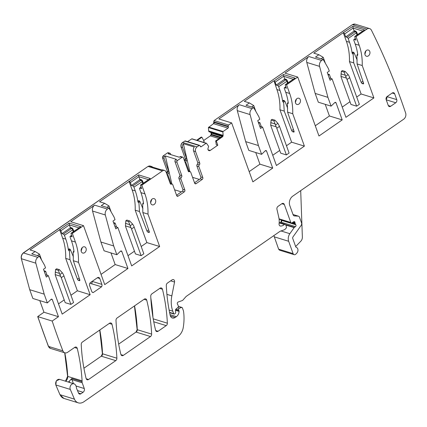 <?xml version="1.0" encoding="UTF-8"?>
<svg xmlns="http://www.w3.org/2000/svg" width="427" height="427" viewBox="0 0 427 427"><rect width="100%" height="100%" fill="white"/><g stroke="black" fill="none" stroke-linecap="round" stroke-linejoin="round"><path stroke-width="0.64" d="M353.887 52.831L353.93 52.793A1.393 1.067 107.1 0 0 352.061 52.799A51.048 39.204 107.1 0 0 351.912 51.779A51.048 39.204 107.1 0 0 349.516 42.305L348.16 38.526A1.158 0.534 55.3 0 0 347.098 37.33L345.678 36.893L353.812 31.251A0.464 0.358 -72.9 0 0 354.01 30.627L353.097 28.086L344.621 33.968L345.678 36.893M363.42 82.779L362.267 83.58L363.169 83.857A1.158 0.534 55.3 0 0 363.478 83.836A1.158 0.534 55.3 0 0 363.542 83.137L357.084 63.938L356.897 55.211L357.586 55.425L357.746 54.549L357.586 55.425A0.929 0.715 107.1 0 1 357.757 54.677M357.746 54.549A51.048 39.204 107.1 0 0 357.596 53.53A51.048 39.204 107.1 0 0 355.2 44.05L353.839 40.277A1.158 0.534 55.3 0 1 353.887 39.54A1.158 0.534 55.3 0 1 354.196 39.519L355.899 40.042L354.848 37.112A1.158 0.534 55.3 0 1 354.896 36.38A1.158 0.534 55.3 0 1 355.205 36.359L364.53 29.89L352.883 26.303L343.276 32.687L346.393 41.339A51.048 39.204 107.1 0 1 349.446 61.584L353.732 62.902L353.156 54.064L354.148 52.911L357.164 60.1M352.061 52.799L352.472 53.85L353.156 54.064M343.559 32.772A1.158 0.534 55.3 0 1 344.621 33.968M362.267 83.58A1.158 0.534 55.3 0 1 361.221 82.422L353.732 62.902M349.446 61.584L361.109 93.988L373.892 97.922L362.224 65.518L357.084 63.938M364.53 29.89L354.896 36.38M352.883 26.303L353.097 28.086L362.624 31.022M342.235 107.076L349.975 101.711M356.732 97.025L361.109 93.988M343.276 32.687L313.786 53.14L318.894 54.715L315.505 57.063L323.175 59.428L328.358 68.517L329.27 71.058L327.237 72.467L330.044 80.276L332.078 78.862L345.923 117.318L373.892 97.922M357.671 54.048L356.897 55.211M51.112 299.316L52.329 299.69L58.456 316.706L52.19 321.051A718.812 552.079 107.1 0 0 62.876 350.834A4.638 3.565 107.1 0 0 64.867 352.825A4.638 3.565 107.1 0 0 67.637 352.296A4.638 3.565 107.1 0 0 67.642 352.291L74.778 347.343A2.322 1.783 107.1 0 1 76.161 347.076A2.322 1.783 107.1 0 1 77.244 348.347A168.916 129.733 107.1 0 1 82.091 380.836A4.638 3.565 107.1 0 1 82.075 381.69A2.322 1.783 107.1 0 0 82.203 382.789L84.268 388.522A2.786 2.14 107.1 0 1 83.078 392.28L80.906 393.785A2.322 1.783 107.1 0 1 79.523 394.046A2.322 1.783 107.1 0 1 78.552 393.107L76.582 388.426A2.322 1.783 107.1 0 1 76.406 387.625A4.638 3.565 107.1 0 0 75.584 385.213A4.638 3.565 107.1 0 1 75.376 384.903A3.715 2.85 107.1 0 0 74.026 383.809A3.715 2.85 107.1 0 0 70.786 385.298A3.715 2.85 107.1 0 0 70.295 389.419L74.437 399.138A9.282 7.126 107.1 0 0 78.312 402.853A9.282 7.126 107.1 0 0 83.852 401.791L177.776 336.647A11.604 8.908 107.1 0 0 183.226 327.642A44.082 33.861 107.1 0 0 183.53 311.251A2.322 1.783 107.1 0 0 183.418 310.787L182.377 307.888A0.929 0.715 107.1 0 0 181.603 307.483L179.388 308.246A1.158 0.891 107.1 0 0 178.662 309.927L179.014 310.904A1.158 0.891 107.1 0 1 179.084 311.368A5.567 4.275 107.1 0 1 176.367 316.642L175.155 317.485A4.638 3.565 107.1 0 1 172.385 318.014A4.638 3.565 107.1 0 1 170.197 315.366A162.42 124.743 107.1 0 1 166.295 285.498A2.322 1.783 107.1 0 1 167.427 283.08L172.054 279.872A2.322 1.783 107.1 0 1 173.442 279.605A2.322 1.783 107.1 0 1 174.542 282.039L171.835 295.868A25.524 19.605 107.1 0 0 172.78 311.176L173.666 313.637A0.929 0.715 107.1 0 0 174.622 313.952L175.123 313.605A1.158 0.891 107.1 0 0 175.678 312.313L175.465 310.365A1.158 0.891 107.1 0 1 175.951 309.127L177.894 307.531A1.158 0.891 107.1 0 0 178.315 306.02L177.931 304.958A2.322 1.783 107.1 0 0 177.579 304.35A1.393 1.067 107.1 0 1 177.349 303.015A1.393 1.067 107.1 0 1 178.246 301.969L182.094 300.635A2.322 1.783 107.1 0 0 182.975 300.026L185.964 296.653A2.322 1.783 107.1 0 1 186.38 296.285L279.658 231.583A4.638 3.565 107.1 0 1 280.582 231.108L283.843 229.982A4.638 3.565 107.1 0 0 285.594 228.765L286.127 228.167A1.158 0.891 107.1 0 0 286.416 226.79L285.711 224.832A1.158 0.891 107.1 0 0 285.204 224.314A1.158 0.891 107.1 0 0 284.414 224.522A7.424 5.7 107.1 0 1 280.592 226.064A2.322 1.783 107.1 0 1 280.203 226.006A2.322 1.783 107.1 0 1 279.071 223.78A16.242 12.474 107.1 0 0 278.783 217.343L276.942 209.246A2.322 1.783 107.1 0 1 278.009 206.385L281.905 203.679A2.322 1.783 107.1 0 1 283.293 203.412A2.322 1.783 107.1 0 1 284.307 204.453L290.787 222.451A1.158 0.891 107.1 0 0 291.289 222.974A1.158 0.891 107.1 0 0 291.951 222.862L293.744 221.725A1.158 0.891 107.1 0 1 294.4 221.613A1.158 0.891 107.1 0 1 294.977 222.526A2.322 1.783 107.1 0 0 295.116 223.305L295.409 224.127A2.322 1.783 107.1 0 0 295.778 224.746A1.158 0.891 107.1 0 1 295.463 226.625L294.449 227.329A1.158 0.891 107.1 0 0 294.15 227.628L289.858 233.692A6.96 5.348 107.1 0 0 288.668 241.282L293.109 253.627A2.322 1.783 107.1 0 0 294.123 254.668A2.322 1.783 107.1 0 0 295.847 254.113L296.781 253.152A3.48 2.674 107.1 0 0 297.955 249.779A3.48 2.674 107.1 0 0 296.242 247.329A3.48 2.674 107.1 0 0 296.189 247.313A0.929 0.715 107.1 0 0 296.189 247.313A0.929 0.715 107.1 0 1 295.772 246.891L292.735 238.458A1.393 1.067 107.1 0 1 292.97 236.942L301.131 225.408A2.322 1.783 107.1 0 0 301.531 222.878L299.498 217.236A2.322 1.783 107.1 0 0 298.484 216.195A2.322 1.783 107.1 0 0 298.158 216.137L294.465 215.929A2.322 1.783 107.1 0 1 294.134 215.87A2.322 1.783 107.1 0 1 293.125 214.829L289.778 205.536A6.96 5.348 107.1 0 1 292.757 196.153L403.632 119.25A4.638 3.565 107.1 0 0 405.65 113.086A718.812 552.079 107.1 0 0 371.453 30.248A4.638 3.565 107.1 0 0 369.617 28.604A4.638 3.565 107.1 0 0 366.846 29.137L356.059 36.621L359.176 45.278A51.048 39.204 107.1 0 1 362.224 65.518M288.182 102.25L287.403 103.414L287.59 112.136L292.73 113.715A51.048 39.204 107.1 0 0 289.682 93.476L286.565 84.818L297.752 77.063L318.974 136.01L342.198 119.907L336.07 102.891A1.158 0.891 107.1 0 0 335.563 102.373A1.158 0.891 107.1 0 0 334.731 102.619L331.096 106.136L318.312 102.202L315.153 93.417L306.794 62.443A4.638 3.565 107.1 0 1 308.886 56.535L321.67 60.469L323.175 59.428M321.67 60.469A4.638 3.565 107.1 0 0 319.572 66.377L327.931 97.351L315.153 93.417M331.096 106.136L327.931 97.351M292.73 113.715L304.398 146.119L276.429 165.521L262.584 127.065L260.55 128.474L257.743 120.665L259.776 119.256L258.863 116.72L253.681 107.625L252.176 108.671A4.638 3.565 107.1 0 0 250.083 114.58L258.436 145.554L245.658 141.62L237.3 110.641L250.083 114.58M228.594 125.026A0.929 0.715 107.1 0 0 228.199 126.275L213.858 121.86A0.929 0.715 107.1 0 1 214.253 120.611L228.594 125.026L231.647 122.912L252.869 181.859L272.704 168.105L266.576 151.094A1.158 0.891 107.1 0 0 266.069 150.571A1.158 0.891 107.1 0 0 265.236 150.822L261.602 154.339L258.436 145.554M228.199 126.275L228.408 126.862A0.929 0.715 107.1 0 1 228.013 128.116L223.124 131.505A0.464 0.358 107.1 0 0 222.899 131.996L223.107 135.215L222.654 135.076L221.677 136.747L215.662 140.915L216.329 141.097L222.318 136.944A1.623 1.249 107.1 0 0 223.107 135.215M216.329 141.097L217.807 145.196L210.196 150.469A1.623 1.249 107.1 0 1 209.23 150.656A1.623 1.249 107.1 0 1 209.214 150.651L208.76 150.507A1.623 1.249 107.1 0 1 208.066 149.781L208.013 149.642A1.623 1.249 107.1 0 1 208.013 148.436L208.627 146.338L206.54 143.344A0.464 0.358 107.1 0 0 206.124 143.296L201.234 146.691A0.929 0.715 107.1 0 1 200.274 146.376L200.06 145.794A0.929 0.715 107.1 0 0 199.105 145.484L197.071 146.893A3.48 2.674 107.1 0 0 195.582 151.585L199.74 163.135A1.393 1.067 107.1 0 1 199.308 164.875A1.393 1.067 107.1 0 0 198.875 166.621L202.809 177.552L200.823 176.938A1.393 1.067 -72.9 0 1 200.226 178.817L194.525 182.772M170.773 154.606L170.501 153.843A1.393 1.067 107.1 0 0 169.893 153.218A1.393 1.067 107.1 0 0 169.06 153.378L168.361 153.864L179.297 157.227L179.997 156.741A1.393 1.067 107.1 0 1 180.829 156.586L182.815 157.195A1.393 1.067 107.1 0 1 183.423 157.819L188.211 171.126A1.393 1.067 107.1 0 0 188.819 171.755A1.393 1.067 107.1 0 0 189.476 171.697A1.393 1.067 107.1 0 1 190.132 171.638A1.393 1.067 107.1 0 1 190.741 172.262L194.675 183.194A1.393 1.067 107.1 0 0 195.283 183.818A1.393 1.067 107.1 0 0 196.116 183.658L202.217 179.425A1.393 1.067 107.1 0 0 202.809 177.552M182.815 157.195A1.393 1.067 107.1 0 0 181.982 157.355L177.579 160.413A1.393 1.067 107.1 0 0 176.981 162.287L174.995 161.678A1.393 1.067 -72.9 0 1 175.588 159.799L176.287 159.314L165.35 155.951L171.873 184.01M184.843 190.01L182.857 189.401A1.393 1.067 107.1 0 1 182.26 191.275L184.25 191.888A1.393 1.067 107.1 0 0 184.843 190.01L180.909 179.078A1.393 1.067 107.1 0 1 181.342 177.338A1.393 1.067 107.1 0 0 181.774 175.593L176.981 162.287M184.25 191.888L178.144 196.121L176.719 195.678M170.213 183.498L172.166 184.096A1.393 1.067 107.1 0 1 172.775 184.726L176.709 195.657A1.393 1.067 107.1 0 0 177.317 196.281A1.393 1.067 107.1 0 0 178.144 196.121M172.166 184.096A1.393 1.067 107.1 0 0 171.51 184.154A1.393 1.067 107.1 0 1 170.853 184.213A1.393 1.067 107.1 0 1 170.245 183.589L166.087 172.038A3.48 2.674 107.1 0 0 164.571 170.474A3.48 2.674 107.1 0 0 162.49 170.875L148.148 166.461A3.48 2.674 -72.9 0 1 150.224 166.06L148.004 166.418L23.32 252.901C21.553 254.439 20.896 256.376 21.35 258.719L29.709 289.693L32.868 298.478L47.354 302.935L44.194 294.15L35.836 263.176A4.638 3.565 107.1 0 1 37.806 257.364M143.429 202.649L142.655 203.812L142.842 212.534L147.982 214.114A51.048 39.204 107.1 0 0 144.929 193.874L141.812 185.217L162.49 170.875M147.982 214.114L159.645 246.518L131.681 265.92L117.836 227.463L115.802 228.872L112.99 221.063L115.023 219.654L114.11 217.119L108.928 208.024L107.423 209.07A4.638 3.565 107.1 0 0 105.33 214.978L113.689 245.952L100.905 242.018L92.547 211.039L105.33 214.978M73.935 250.846L73.161 252.015L73.348 260.737L78.488 262.317A51.048 39.204 107.1 0 0 75.435 242.077L72.318 233.42L83.505 225.659L104.727 284.612L127.951 268.503L121.823 251.492A1.158 0.891 107.1 0 0 121.321 250.969A1.158 0.891 107.1 0 0 120.483 251.22L116.849 254.738L113.689 245.952M78.488 262.317L90.15 294.721L62.187 314.117L48.342 275.666L46.308 277.075L43.495 269.266L45.529 267.857L44.616 265.316L39.433 256.227L37.8 257.358L23.32 252.901M52.329 299.69A1.158 0.891 107.1 0 0 51.827 299.172A1.158 0.891 107.1 0 0 50.989 299.423L47.354 302.935M150.79 203.385A3.251 2.493 107.1 0 0 152.204 204.843A3.251 2.493 107.1 0 0 154.99 203.62A3.251 2.493 107.1 0 0 155.535 200.092A3.251 2.493 107.1 0 0 154.12 198.635A3.251 2.493 107.1 0 0 151.334 199.857A3.251 2.493 107.1 0 0 150.79 203.385M81.295 251.588A3.251 2.493 107.1 0 0 82.71 253.046A3.251 2.493 107.1 0 0 85.496 251.823A3.251 2.493 107.1 0 0 86.04 248.295A3.251 2.493 107.1 0 0 84.626 246.838A3.251 2.493 107.1 0 0 81.84 248.06A3.251 2.493 107.1 0 0 81.295 251.588M365.037 54.789A3.251 2.493 107.1 0 0 366.451 56.247A3.251 2.493 107.1 0 0 369.238 55.024A3.251 2.493 107.1 0 0 369.782 51.496A3.251 2.493 107.1 0 0 368.362 50.039A3.251 2.493 107.1 0 0 365.581 51.261A3.251 2.493 107.1 0 0 365.037 54.789M295.543 102.987A3.251 2.493 107.1 0 0 296.957 104.444A3.251 2.493 107.1 0 0 299.743 103.222A3.251 2.493 107.1 0 0 300.288 99.694A3.251 2.493 107.1 0 0 298.868 98.237A3.251 2.493 107.1 0 0 296.087 99.459A3.251 2.493 107.1 0 0 295.543 102.987M116.886 358.21A162.42 124.743 107.1 0 0 111.981 324.242A2.322 1.783 107.1 0 0 110.903 322.983A2.322 1.783 107.1 0 0 109.515 323.25L82.358 342.086A2.322 1.783 107.1 0 0 81.231 344.504A162.42 124.743 107.1 0 0 86.115 378.487A2.322 1.783 107.1 0 0 87.193 379.752A2.322 1.783 107.1 0 0 88.576 379.486L115.76 360.634A2.322 1.783 107.1 0 0 116.886 358.21L102.544 353.796A162.42 124.743 107.1 0 0 99.822 329.97M386.227 99.827L395.754 102.758A2.322 1.783 107.1 0 0 396.747 99.63L394.639 93.775A2.322 1.783 107.1 0 0 393.63 92.734A2.322 1.783 107.1 0 0 392.242 93.001L387.156 96.523A2.322 1.783 107.1 0 0 386.168 99.651L388.276 105.512A2.322 1.783 107.1 0 0 389.285 106.553A2.322 1.783 107.1 0 0 390.673 106.286L388.292 105.554M395.754 102.758L390.673 106.286M101.893 284.382L99.785 278.527A2.322 1.783 107.1 0 0 98.77 277.486A2.322 1.783 107.1 0 0 97.388 277.747L90.609 282.45A2.322 1.783 107.1 0 0 89.617 285.578L91.725 291.433A2.322 1.783 107.1 0 0 92.734 292.479A2.322 1.783 107.1 0 0 93.31 292.527L101.567 286.8A2.322 1.783 107.1 0 0 101.893 284.382L92.147 281.382M117.121 317.971A2.322 1.783 107.1 0 0 115.995 320.394A162.42 124.743 107.1 0 0 120.868 354.378A2.322 1.783 107.1 0 0 121.946 355.643A2.322 1.783 107.1 0 0 123.334 355.381L150.507 336.535A2.322 1.783 107.1 0 0 151.633 334.111A162.42 124.743 107.1 0 0 146.728 300.144A2.322 1.783 107.1 0 0 145.65 298.884A2.322 1.783 107.1 0 0 144.262 299.146L117.121 317.971M150.742 296.29A162.42 124.743 107.1 0 0 155.615 330.279A2.322 1.783 107.1 0 0 156.693 331.544A2.322 1.783 107.1 0 0 158.081 331.277L166.236 325.62A2.322 1.783 107.1 0 0 167.363 323.196A162.42 124.743 107.1 0 0 162.447 289.239A2.322 1.783 107.1 0 0 161.369 287.979A2.322 1.783 107.1 0 0 159.981 288.246L151.868 293.872A2.322 1.783 107.1 0 0 150.742 296.29M356.059 36.621L355.205 36.359M330.834 78.483L329.393 74.474L327.776 73.972M329.393 74.474L328.246 75.269M318.894 54.715L323.228 57.357L325.347 63.233M323.228 57.357L321.147 58.803M315.286 125.768L329.414 115.968L325.225 104.327M308.886 56.535L284.969 73.124L297.752 77.063M288.252 102.747L288.092 103.628L288.252 102.747A51.048 39.204 107.1 0 0 288.102 101.727A51.048 39.204 107.1 0 0 285.706 92.253L284.345 88.474A1.158 0.534 55.3 0 1 284.393 87.743A1.158 0.534 55.3 0 1 284.702 87.716L286.405 88.245L285.353 85.315A1.158 0.534 55.3 0 1 285.401 84.578A1.158 0.534 55.3 0 1 285.711 84.557L295.036 78.093L285.401 84.578M286.565 84.818L285.711 84.557M295.036 78.093L283.389 74.506L284.515 78.824A0.464 0.358 -72.9 0 1 284.318 79.454L276.184 85.096L277.603 85.533A1.158 0.534 55.3 0 1 278.666 86.729L280.021 90.503L276.899 89.542A51.048 39.204 -72.9 0 1 279.952 109.782L291.614 142.186L304.398 146.119M293.13 79.219L283.603 76.289L275.127 82.165A1.158 0.534 -124.7 0 0 274.065 80.97L276.899 89.542M275.127 82.165L276.184 85.096M272.741 155.279L279.717 150.437M286.474 145.756L291.614 142.186M273.782 80.884L244.292 101.343L249.4 102.912L246.011 105.266L253.681 107.625M251.652 107.001L253.734 105.56L249.4 102.912M231.647 122.912L218.864 118.973L239.392 104.738A4.638 3.565 107.1 0 0 237.3 110.641M249.181 171.617L259.92 164.171L255.73 152.53M261.602 154.339L248.818 150.4L245.658 141.62M332.078 78.862L329.222 77.986M58.456 316.706L43.97 312.244L37.704 316.594L52.19 321.051M68.331 382.058A4.638 3.565 107.1 0 0 69.174 381.236L71.848 378.541L82.075 381.69M342.198 119.907L329.414 115.968M287.59 112.136L294.048 131.34A1.158 0.534 55.3 0 1 293.984 132.039A1.158 0.534 55.3 0 1 293.675 132.06L292.773 131.783A1.158 0.534 55.3 0 1 291.726 130.625L284.238 111.105L279.952 109.782M262.584 127.065L259.728 126.184M272.704 168.105L259.92 164.171M217.807 145.196L216.308 144.796L215.662 140.915M189.839 171.547L183.359 143.664A3.48 2.674 107.1 0 0 182.66 147.603L186.802 159.122L185.382 158.684A1.393 1.067 -72.9 0 1 184.95 160.429A1.393 1.067 107.1 0 0 184.565 161.006M183.359 143.664L194.296 147.032A3.48 2.674 107.1 0 0 193.591 150.971L195.582 151.585M198.875 166.621L196.884 166.007A1.393 1.067 -72.9 0 1 197.317 164.262A1.393 1.067 107.1 0 0 197.749 162.522L193.591 150.971M196.884 166.007L200.823 176.938M181.342 177.338L179.351 176.725A1.393 1.067 -72.9 0 0 179.783 174.985L174.995 161.678M179.351 176.725A1.393 1.067 107.1 0 0 178.918 178.47L180.909 179.078M182.857 189.401L178.918 178.47M182.26 191.275L176.554 195.235M152.631 167.144A3.48 2.674 -72.9 0 0 151.644 166.498A3.48 2.674 -72.9 0 0 150.475 166.477L161.406 169.845A3.48 2.674 -72.9 0 1 162.58 169.866L164.571 170.474M72.318 233.42L71.464 233.158L80.788 226.689L69.142 223.107L69.355 224.89L60.885 230.767A1.158 0.534 -124.7 0 0 59.823 229.571L30.045 249.939L35.158 251.514L31.769 253.862L39.433 256.227M83.505 225.659L70.722 221.725L94.645 205.136A4.638 3.565 107.1 0 0 92.547 211.039M141.812 185.217L140.958 184.955L150.283 178.491L138.636 174.905L138.85 176.687L130.379 182.564A1.158 0.534 -124.7 0 0 129.317 181.368L99.539 201.741L104.652 203.311L101.263 205.665L108.928 208.024M143.499 203.145L143.339 204.021L143.499 203.145A51.048 39.204 107.1 0 0 143.349 202.126A51.048 39.204 107.1 0 0 140.953 192.652L139.592 188.873A1.158 0.534 55.3 0 1 139.64 188.142A1.158 0.534 55.3 0 1 139.949 188.115L141.657 188.643L140.6 185.713A1.158 0.534 55.3 0 1 140.648 184.976A1.158 0.534 55.3 0 1 140.958 184.955M142.842 212.534L149.295 231.738A1.158 0.534 55.3 0 1 149.231 232.437A1.158 0.534 55.3 0 1 148.922 232.459L148.02 232.181A1.158 0.534 55.3 0 1 146.973 231.023L139.485 211.504L135.199 210.18L146.867 242.584L159.645 246.518M127.993 255.677L134.457 251.188M141.214 246.507L146.867 242.584M117.836 227.463L114.975 226.582M116.849 254.738L104.071 250.798L100.905 242.018M127.951 268.503L115.167 264.569L110.977 252.928M101.039 274.369L115.167 264.569M74.004 251.348L73.844 252.224L74.004 251.348A51.048 39.204 107.1 0 0 73.855 250.329A51.048 39.204 107.1 0 0 71.458 240.849L70.097 237.076A1.158 0.534 55.3 0 1 70.145 236.339A1.158 0.534 55.3 0 1 70.455 236.318L72.163 236.841L71.106 233.916A1.158 0.534 55.3 0 1 71.154 233.179A1.158 0.534 55.3 0 1 71.464 233.158M73.348 260.737L79.801 279.936A1.158 0.534 55.3 0 1 79.737 280.635A1.158 0.534 55.3 0 1 79.427 280.656L78.525 280.379A1.158 0.534 55.3 0 1 77.479 279.221L69.991 259.701L65.705 258.383L77.372 290.787L90.15 294.721M58.499 303.875L64.199 299.919M70.957 295.233L77.372 290.787M48.342 275.666L45.481 274.785M150.651 202.857L151.734 199.382M81.157 251.055L82.24 247.58M364.893 54.256L365.982 50.781M295.399 102.459L296.487 98.984M386.104 99.459A2.322 1.783 107.1 0 0 386.867 96.764M101.567 286.8L89.862 283.282M93.31 292.527L92.232 292.196M92.002 281.484A2.322 1.783 -72.9 0 1 91.629 283.741M284.393 101.028L284.435 100.996A1.393 1.067 107.1 0 0 282.567 101.002A51.048 39.204 107.1 0 0 282.418 99.977A51.048 39.204 107.1 0 0 280.021 90.503M282.567 101.002L282.978 102.053L283.661 102.261L284.238 111.105M261.34 126.68L259.899 122.672L258.282 122.175M259.899 122.672L258.751 123.467M253.734 105.56L255.853 111.436M295.644 246.539L300.784 241.25A4.638 3.565 107.1 0 0 302.369 237.044L300.699 190.645M287.67 108.298L285.071 101.53L284.654 101.108L283.661 102.261M197.285 140.44L201.907 137.232L204.213 141.556L203.199 142.26M201.907 137.232L201.245 137.051L196.644 140.243M185.046 162.335L185.942 162.607A1.393 1.067 107.1 0 1 186.369 160.867A1.393 1.067 107.1 0 0 186.802 159.122M185.942 162.607L189.076 171.312M199.34 179.431L192.572 177.349M174.606 189.812L181.368 191.894M166.599 173.463A1.393 1.067 -72.9 0 1 166.984 172.887L168.403 173.325A1.393 1.067 107.1 0 0 168.836 171.585L164.059 158.31A1.393 1.067 107.1 0 1 164.651 156.431L165.35 155.951M168.403 173.325A1.393 1.067 107.1 0 0 167.971 175.07L167.08 174.792M171.104 183.77L167.971 175.07M150.283 178.491L140.648 184.976M130.379 182.564L131.431 185.494L132.85 185.932A1.158 0.534 55.3 0 1 133.913 187.127L135.274 190.901L132.146 189.94A51.048 39.204 -72.9 0 1 135.199 210.18M129.034 181.283L132.146 189.94M106.899 207.399L108.981 205.953L104.652 203.311M80.788 226.689L71.154 233.179M60.885 230.767L61.936 233.692L63.356 234.129A1.158 0.534 55.3 0 1 64.418 235.325L65.779 239.104L62.652 238.143A51.048 39.204 -72.9 0 1 65.705 258.383M59.54 229.486L62.652 238.143M37.405 255.602L39.487 254.156L35.158 251.514M142.917 208.696L139.901 201.507L138.914 202.66L139.485 211.504M139.64 201.427L139.688 201.395A1.393 1.067 107.1 0 0 137.82 201.4A51.048 39.204 107.1 0 0 137.67 200.375A51.048 39.204 107.1 0 0 135.274 190.901M137.82 201.4L138.225 202.451L138.914 202.66M116.587 227.079L115.146 223.07L113.534 222.574M115.146 223.07L113.998 223.865M108.981 205.953L111.1 211.835M73.423 256.899L70.407 249.71L69.42 250.862L69.991 259.701M70.145 249.63L70.193 249.598A1.393 1.067 107.1 0 0 68.325 249.598A51.048 39.204 107.1 0 0 68.176 248.578A51.048 39.204 107.1 0 0 65.779 239.104M68.325 249.598L68.731 250.649L69.42 250.862M47.093 275.282L45.652 271.273L44.04 270.777M45.652 271.273L44.504 272.068M39.487 254.156L41.606 260.032M148.377 179.618L138.85 176.687L139.768 179.223A0.464 0.358 -72.9 0 1 139.565 179.852L131.431 185.494M78.883 227.821L69.355 224.89L70.274 227.426A0.464 0.358 -72.9 0 1 70.071 228.05L61.936 233.692M150.918 299.444L152.717 315.857M37.704 316.594L48.39 346.377L50.45 348.389M64.685 352.771L67.605 376.379L65.491 381.183M59.641 379.379L56.311 380.831L55.809 384.962L59.951 394.676L63.89 398.412M280.929 219.665L281.292 220.289L280.977 222.163L280.133 222.75M273.867 235.603L278.628 249.165L279.706 250.227M355.2 24.168L352.36 24.681L214.108 120.569L213.527 123.654L208.413 127.54L208.648 130.982L208.984 131.756L210.463 132.231L211.157 132.957L211.018 134.895L210.324 135.877L203.652 140.504M206.401 143.242L192.054 138.828A0.464 0.358 107.1 0 0 191.776 138.882L187.576 141.657M185.243 140.942L182.585 142.431C181.101 143.68 180.605 145.244 181.096 147.123L185.243 158.641L184.496 160.808M168.398 152.765L167.496 152.898L163.093 155.951L162.495 157.83L167.277 171.104L166.53 173.266M134.446 305.956L137.147 329.655L136.021 332.073L118.669 344.109M99.704 330.055L102.4 353.753L101.274 356.177L83.916 368.213M43.97 312.244L39.78 300.603M44.194 294.15L29.709 289.693M286.384 154.921L289.095 153.037L279.488 126.349L277.881 123.334L274.951 120.2L273.931 120.905L276.189 126.83A9.282 4.249 -124.7 0 1 276.776 128.228L286.384 154.921L280.704 153.17L271.129 126.584A9.282 4.249 -124.7 0 1 270.702 125.138L276.189 126.83M270.702 125.138L271.092 120.03L272.111 119.325L274.951 120.2M271.092 120.03L273.931 120.905M70.866 304.398L65.187 302.652L55.611 276.061A9.282 4.249 -124.7 0 1 55.184 274.62L60.677 276.312L59.881 274.54L62.363 272.816L63.388 274.428L73.577 302.519L70.866 304.398L61.258 277.71A9.282 4.249 -124.7 0 0 60.677 276.312M55.184 274.62L55.574 269.512L58.419 270.387L59.433 269.683L62.363 272.816M58.419 270.387L59.881 274.54M55.574 269.512L56.594 268.807L59.433 269.683M356.641 106.19L350.957 104.439L341.386 77.853A9.282 4.249 -124.7 0 1 340.959 76.412L346.446 78.098L345.651 76.326L348.138 74.602L349.158 76.219L359.353 104.311L356.641 106.19L347.028 79.497A9.282 4.249 -124.7 0 0 346.446 78.098M340.959 76.412L341.349 71.298L344.189 72.174L345.208 71.469L348.138 74.602M344.189 72.174L345.651 76.326M341.349 71.298L342.369 70.594L345.208 71.469M141.123 255.672L135.444 253.921L125.869 227.335A9.282 4.249 -124.7 0 1 125.442 225.888L130.934 227.58L130.134 225.808L132.621 224.084L133.646 225.702L143.835 253.787L141.123 255.672L131.516 228.979A9.282 4.249 -124.7 0 0 130.934 227.58M125.442 225.888L125.832 220.78L128.671 221.656L129.691 220.951L132.621 224.084M128.671 221.656L130.134 225.808M125.832 220.78L126.851 220.076L129.691 220.951M357.564 34.528L356.919 32.735L356.294 32.884L357.02 34.907M356.919 32.735A1.623 0.742 -124.7 0 0 355.429 31.064A0.464 0.358 107.1 0 1 355.232 31.689A1.158 0.534 -124.7 0 1 356.294 32.884L348.16 38.526M363.607 83.553L363.169 83.857M355.429 31.064L354.01 30.627M346.393 41.339L349.516 42.305M353.812 31.251L355.232 31.689L347.098 37.33M354.148 52.911L353.471 52.702A0.929 0.715 107.1 0 0 352.472 53.85M362.907 81.253L361.221 82.422M355.2 44.05L359.176 45.278M354.196 39.519L355.408 38.676M369.617 28.604L355.275 24.19A4.638 3.565 107.1 0 0 352.499 24.723L366.846 29.137M306.794 62.443L319.572 66.377M289.682 93.476L285.706 92.253M283.389 74.506L274.065 80.97M239.392 104.738L252.176 108.671M37.848 316.637A718.812 552.079 107.1 0 0 48.529 346.42L62.876 350.834M48.39 346.377L48.529 346.42A4.638 3.565 107.1 0 0 50.519 348.411L64.867 352.825M74.533 347.514L77.244 348.347M65.635 381.226A4.638 3.565 107.1 0 0 67.749 376.422L82.091 380.836M67.605 376.379L67.749 376.422A168.916 129.733 107.1 0 0 64.829 352.814M71.848 378.541A2.322 1.783 107.1 0 0 71.976 379.64L82.203 382.789M73.412 383.622L71.976 379.64A2.322 1.041 -19.8 0 0 70.599 379.646M76.038 385.992L84.268 388.522M77.474 390.556L83.078 392.28M78.525 393.048L80.906 393.785M74.026 383.809L59.684 379.395A3.715 2.85 107.1 0 0 56.444 380.879A3.715 2.85 107.1 0 0 55.953 385.005L70.295 389.419M78.312 402.853L63.965 398.439A9.282 7.126 107.1 0 1 60.095 394.719L74.437 399.138M178.385 306.49L181.603 307.483M175.983 309.105L178.662 309.927M177.669 307.718L179.388 308.246M175.513 309.826L179.014 310.904M175.46 310.253L179.084 311.368M170.053 314.699L176.367 316.642M170.389 316.017L175.155 317.485M170.656 280.843L174.542 282.039M169.119 310.05L172.78 311.176M166.925 294.358L171.835 295.868M169.567 312.377L173.666 313.637M279.162 222.905L284.414 224.522M279.845 225.835L280.592 226.064M281.868 203.706L284.307 204.453M279.055 218.843L290.787 222.451M293.296 222.008L294.977 222.526M292.516 222.504L295.116 223.305M281.121 219.846A2.322 1.783 107.1 0 0 281.436 220.332L295.778 224.746M291.689 222.979L295.409 224.127M281.292 220.289L281.436 220.332A1.158 0.891 107.1 0 1 281.121 222.205L295.463 226.625M285.791 225.056L294.15 227.628M285.594 224.602L294.449 227.329M273.99 235.517A6.96 5.348 107.1 0 0 274.321 236.862L288.668 241.282M280.998 230.964L289.858 233.692M294.123 254.668L279.781 250.254A2.322 1.783 107.1 0 1 278.767 249.208L293.109 253.627M293.029 214.557L298.158 216.137M293.829 215.736L294.465 215.929M334.853 102.517L336.07 102.891M287.403 103.414L288.092 103.628A0.929 0.715 -72.9 0 1 288.262 102.875M265.359 150.72L266.576 151.094M228.013 128.116L213.671 123.697A0.929 0.715 107.1 0 0 214.066 122.448L228.408 126.862M223.124 131.505L208.782 127.091A0.464 0.358 107.1 0 0 208.552 127.582L222.899 131.996M222.318 136.944L221.677 136.747M208.077 149.818L210.196 150.469M191.776 138.882L206.124 143.296M192.198 138.93A0.464 0.358 107.1 0 0 192.059 138.828L191.915 138.786M200.279 146.397L201.234 146.691M199.655 145.377L185.313 140.958A0.929 0.715 107.1 0 0 184.758 141.065L199.105 145.484M197.071 146.893L182.724 142.479A3.48 2.674 107.1 0 0 181.235 147.171L182.66 147.603M197.749 162.522L199.74 163.135M197.317 164.262L199.308 164.875M202.217 179.425L200.226 178.817M196.116 183.658L194.685 183.22M189.476 171.697L188.312 171.334M179.997 156.741L181.982 157.355M177.579 160.413L175.588 159.799M179.783 174.985L181.774 175.593M170.346 183.797L171.51 184.154M35.836 263.176L21.494 258.762A4.638 3.565 107.1 0 1 23.458 252.944L148.004 166.418M69.142 223.107L59.823 229.571M107.423 209.07L94.645 205.136M138.636 174.905L129.317 181.368M144.929 193.874L140.953 192.652M142.655 203.812L143.339 204.021A0.929 0.715 -72.9 0 1 143.509 203.273M120.606 251.119L121.823 251.492M75.435 242.077L71.458 240.849M73.161 252.015L73.844 252.224A0.929 0.715 -72.9 0 1 74.015 251.476M109.28 323.41L111.981 324.242M102.4 353.753L102.544 353.796A2.322 1.783 107.1 0 1 101.412 356.219L115.76 360.634M86.195 378.749L88.576 379.486M387.011 96.635L396.747 99.63M392.205 93.027L394.639 93.775M99.785 278.527L97.351 277.774M144.027 299.311L146.728 300.144M150.507 336.535L136.16 332.115A2.322 1.783 107.1 0 0 137.291 329.697L151.633 334.111M137.147 329.655L137.291 329.697A162.42 124.743 107.1 0 0 134.569 305.871M120.953 354.645L123.334 355.381M159.746 288.412L162.447 289.239M153.213 318.841L167.363 323.196M152.941 317.25A162.42 124.743 107.1 0 0 150.832 298.089M153.752 321.777L166.236 325.62M155.7 330.546L158.081 331.277M284.702 87.716L285.914 86.878M278.666 86.729L287.424 80.938A1.623 0.742 -124.7 0 0 285.935 79.262L284.515 78.824M287.424 80.938L288.07 82.731M287.526 83.105L286.8 81.082A1.158 0.534 -124.7 0 0 285.738 79.892L277.603 85.533M285.935 79.262A0.464 0.358 107.1 0 1 285.738 79.892L284.318 79.454M69.606 382.448L69.174 381.236M294.112 131.756L293.675 132.06M293.925 130.982L292.773 131.783M293.413 129.45L291.726 130.625M222.632 135.226L208.776 130.961L222.622 135.284M219.056 138.567L210.468 135.919A1.623 1.249 107.1 0 0 211.162 134.937L220.247 137.74M169.893 153.218L168.473 152.781A1.393 1.067 107.1 0 0 167.64 152.941L169.06 153.378M164.059 158.31L162.639 157.873A1.393 1.067 -72.9 0 1 163.231 155.999L163.093 155.951M164.651 156.431L163.231 155.999M139.949 188.115L141.166 187.277M149.365 232.155L148.922 232.459M149.172 231.381L148.02 232.181M148.66 229.849L146.973 231.023M70.455 236.318L71.672 235.474M79.87 280.352L79.427 280.656M79.684 279.578L78.525 280.379M79.166 278.052L77.479 279.221M284.654 101.108L283.976 100.9A0.929 0.715 107.1 0 0 282.978 102.053M220.898 137.286L211.349 134.345A1.623 1.249 107.1 0 0 211.349 133.139L222.035 136.426M222.115 136.33L211.301 133A1.623 1.249 107.1 0 0 210.602 132.274L222.392 135.903M222.435 135.823L209.027 131.692L222.403 135.887M186.369 160.867L184.811 160.387M166.845 172.844L166.984 172.887A1.393 1.067 107.1 0 0 167.416 171.147L168.836 171.585M133.913 187.127L142.671 181.336A1.623 0.742 -124.7 0 0 141.188 179.66L139.768 179.223M142.671 181.336L143.317 183.13M142.778 183.503L142.047 181.48A1.158 0.534 -124.7 0 0 140.985 180.285L132.85 185.932M141.188 179.66A0.464 0.358 107.1 0 1 140.985 180.285L139.565 179.852M64.418 235.325L73.177 229.534A1.623 0.742 -124.7 0 0 71.693 227.863L70.274 227.426M73.177 229.534L73.823 231.327M73.284 231.706L72.553 229.683A1.158 0.534 -124.7 0 0 71.49 228.488L63.356 234.129M71.693 227.863A0.464 0.358 107.1 0 1 71.49 228.488L70.071 228.05M139.901 201.507L139.223 201.298A0.929 0.715 107.1 0 0 138.225 202.451M70.407 249.71L69.729 249.501A0.929 0.715 107.1 0 0 68.731 250.649M275.394 125.058L277.881 123.334M270.702 122.608L274.956 123.915M279.488 126.349L276.776 128.228M55.184 272.084L59.438 273.397M63.97 275.826L61.258 277.71M340.959 73.876L345.213 75.184M349.745 77.618L347.028 79.497M125.442 223.358L129.696 224.666M134.227 227.1L131.516 228.979M353.887 39.54L355.355 38.521M178.385 306.367L181.971 307.467M169.631 312.692L174.067 314.058M279.189 222.462L285.204 224.314M279.103 219.222L291.289 222.974M293.007 214.509L298.484 216.195M190.132 171.638L188.179 171.035M151.644 166.498L150.224 166.06M284.393 87.743L285.86 86.724M139.64 188.142L141.107 187.122M70.145 236.339L71.613 235.32"/></g></svg>
